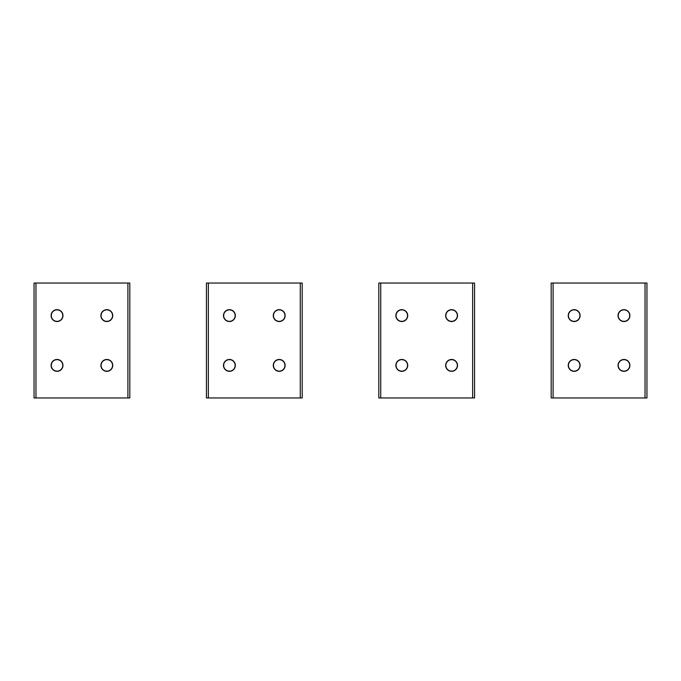 <?xml version="1.0" encoding="UTF-8"?>
<svg xmlns="http://www.w3.org/2000/svg" width="681" height="681" viewBox="0 0 681 681"><rect width="100%" height="100%" fill="white"/><g stroke="black" fill="none" stroke-linecap="round" stroke-linejoin="round"><path stroke-width="1.02" d="M51.288 365.399A5.746 5.746 90 0 0 57.034 371.145A5.746 5.746 90 0 0 62.78 365.399A5.746 5.746 90 0 0 57.034 359.653A5.746 5.746 90 0 0 51.288 365.399M51.288 315.601A5.746 5.746 90 0 0 57.034 321.347A5.746 5.746 90 0 0 62.78 315.601A5.746 5.746 90 0 0 57.034 309.855A5.746 5.746 90 0 0 51.288 315.601M101.086 315.601A5.746 5.746 90 0 0 106.832 321.347A5.746 5.746 90 0 0 112.578 315.601A5.746 5.746 90 0 0 106.832 309.855A5.746 5.746 90 0 0 101.086 315.601M101.086 365.399A5.746 5.746 90 0 0 106.832 371.145A5.746 5.746 90 0 0 112.578 365.399A5.746 5.746 90 0 0 106.832 359.653A5.746 5.746 90 0 0 101.086 365.399M223.666 365.399A5.746 5.746 90 0 0 229.412 371.145A5.746 5.746 90 0 0 235.158 365.399A5.746 5.746 90 0 0 229.412 359.653A5.746 5.746 90 0 0 223.666 365.399M396.044 365.399A5.746 5.746 90 0 0 401.79 371.145A5.746 5.746 90 0 0 407.536 365.399A5.746 5.746 90 0 0 401.79 359.653A5.746 5.746 90 0 0 396.044 365.399M223.666 315.601A5.746 5.746 90 0 0 229.412 321.347A5.746 5.746 90 0 0 235.158 315.601A5.746 5.746 90 0 0 229.412 309.855A5.746 5.746 90 0 0 223.666 315.601M396.044 315.601A5.746 5.746 90 0 0 401.79 321.347A5.746 5.746 90 0 0 407.536 315.601A5.746 5.746 90 0 0 401.79 309.855A5.746 5.746 90 0 0 396.044 315.601M273.464 315.601A5.746 5.746 90 0 0 279.21 321.347A5.746 5.746 90 0 0 284.956 315.601A5.746 5.746 90 0 0 279.21 309.855A5.746 5.746 90 0 0 273.464 315.601M445.842 315.601A5.746 5.746 90 0 0 451.588 321.347A5.746 5.746 90 0 0 457.334 315.601A5.746 5.746 90 0 0 451.588 309.855A5.746 5.746 90 0 0 445.842 315.601M273.464 365.399A5.746 5.746 90 0 0 279.21 371.145A5.746 5.746 90 0 0 284.956 365.399A5.746 5.746 90 0 0 279.21 359.653A5.746 5.746 90 0 0 273.464 365.399M445.842 365.399A5.746 5.746 90 0 0 451.588 371.145A5.746 5.746 90 0 0 457.334 365.399A5.746 5.746 90 0 0 451.588 359.653A5.746 5.746 90 0 0 445.842 365.399M618.22 365.399A5.746 5.746 90 0 0 623.966 371.145A5.746 5.746 90 0 0 629.712 365.399A5.746 5.746 90 0 0 623.966 359.653A5.746 5.746 90 0 0 618.22 365.399M618.22 315.601A5.746 5.746 90 0 0 623.966 321.347A5.746 5.746 90 0 0 629.712 315.601A5.746 5.746 90 0 0 623.966 309.855A5.746 5.746 90 0 0 618.22 315.601M568.422 315.601A5.746 5.746 90 0 0 574.168 321.347A5.746 5.746 90 0 0 579.914 315.601A5.746 5.746 90 0 0 574.168 309.855A5.746 5.746 90 0 0 568.422 315.601M568.422 365.399A5.746 5.746 90 0 0 574.168 371.145A5.746 5.746 90 0 0 579.914 365.399A5.746 5.746 90 0 0 574.168 359.653A5.746 5.746 90 0 0 568.422 365.399M129.816 283.041L34.05 283.041L34.05 397.959L129.816 397.959L129.816 283.041M109.675 320.811A5.942 5.942 90 0 0 112.042 312.758A5.942 5.942 90 0 0 103.989 310.391A5.942 5.942 90 0 0 101.622 318.444A5.942 5.942 90 0 0 109.675 320.811M59.877 320.811A5.942 5.942 90 0 0 62.243 312.758A5.942 5.942 90 0 0 54.191 310.391A5.942 5.942 90 0 0 51.824 318.444A5.942 5.942 90 0 0 59.877 320.811M109.675 370.609A5.942 5.942 90 0 0 112.042 362.556A5.942 5.942 90 0 0 103.989 360.189A5.942 5.942 90 0 0 101.622 368.242A5.942 5.942 90 0 0 109.675 370.609M54.191 360.189A5.942 5.942 90 0 0 51.824 368.242A5.942 5.942 90 0 0 59.877 370.609A5.942 5.942 90 0 0 62.243 362.556A5.942 5.942 90 0 0 54.191 360.189M34.05 283.041L34.05 397.959L34.05 283.041M302.194 283.041L206.428 283.041L206.428 397.959L302.194 397.959L302.194 283.041M282.053 320.811A5.942 5.942 90 0 0 284.42 312.758A5.942 5.942 90 0 0 276.367 310.391A5.942 5.942 90 0 0 274 318.444A5.942 5.942 90 0 0 282.053 320.811M232.255 320.811A5.942 5.942 90 0 0 234.622 312.758A5.942 5.942 90 0 0 226.569 310.391A5.942 5.942 90 0 0 224.202 318.444A5.942 5.942 90 0 0 232.255 320.811M282.053 370.609A5.942 5.942 90 0 0 284.42 362.556A5.942 5.942 90 0 0 276.367 360.189A5.942 5.942 90 0 0 274 368.242A5.942 5.942 90 0 0 282.053 370.609M226.569 360.189A5.942 5.942 90 0 0 224.202 368.242A5.942 5.942 90 0 0 232.255 370.609A5.942 5.942 90 0 0 234.622 362.556A5.942 5.942 90 0 0 226.569 360.189M206.428 283.041L206.428 397.959L206.428 283.041M474.572 283.041L378.806 283.041L378.806 397.959L474.572 397.959L474.572 283.041M454.431 320.811A5.942 5.942 90 0 0 456.798 312.758A5.942 5.942 90 0 0 448.745 310.391A5.942 5.942 90 0 0 446.378 318.444A5.942 5.942 90 0 0 454.431 320.811M404.633 320.811A5.942 5.942 90 0 0 407 312.758A5.942 5.942 90 0 0 398.947 310.391A5.942 5.942 90 0 0 396.58 318.444A5.942 5.942 90 0 0 404.633 320.811M454.431 370.609A5.942 5.942 90 0 0 456.798 362.556A5.942 5.942 90 0 0 448.745 360.189A5.942 5.942 90 0 0 446.378 368.242A5.942 5.942 90 0 0 454.431 370.609M398.947 360.189A5.942 5.942 90 0 0 396.58 368.242A5.942 5.942 90 0 0 404.633 370.609A5.942 5.942 90 0 0 407 362.556A5.942 5.942 90 0 0 398.947 360.189M378.806 283.041L378.806 397.959L378.806 283.041M646.95 283.041L551.184 283.041L551.184 397.959L646.95 397.959L646.95 283.041M626.809 320.811A5.942 5.942 90 0 0 629.176 312.758A5.942 5.942 90 0 0 621.123 310.391A5.942 5.942 90 0 0 618.757 318.444A5.942 5.942 90 0 0 626.809 320.811M577.011 320.811A5.942 5.942 90 0 0 579.378 312.758A5.942 5.942 90 0 0 571.325 310.391A5.942 5.942 90 0 0 568.958 318.444A5.942 5.942 90 0 0 577.011 320.811M626.809 370.609A5.942 5.942 90 0 0 629.176 362.556A5.942 5.942 90 0 0 621.123 360.189A5.942 5.942 90 0 0 618.757 368.242A5.942 5.942 90 0 0 626.809 370.609M571.325 360.189A5.942 5.942 90 0 0 568.958 368.242A5.942 5.942 90 0 0 577.011 370.609A5.942 5.942 90 0 0 579.378 362.556A5.942 5.942 90 0 0 571.325 360.189M127.9 283.041L127.9 397.959M35.965 283.041L35.965 397.959M300.278 283.041L300.278 397.959M208.343 283.041L208.343 397.959M472.657 283.041L472.657 397.959M380.722 283.041L380.722 397.959M645.035 283.041L645.035 397.959M551.184 283.041L551.184 397.959M553.1 283.041L553.1 397.959"/></g></svg>
